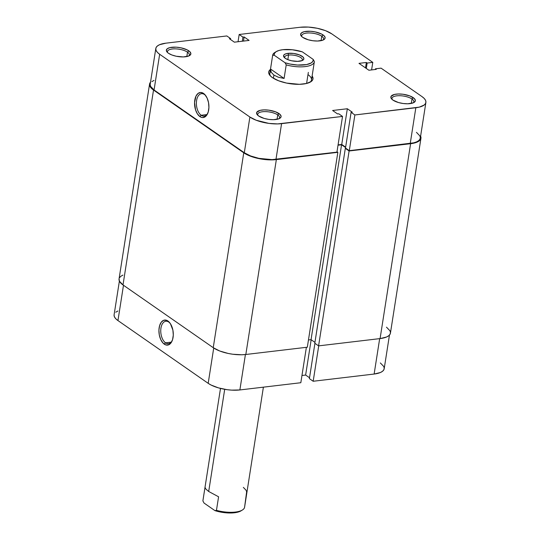 <?xml version="1.0" encoding="UTF-8"?>
<svg xmlns="http://www.w3.org/2000/svg" width="540" height="540" viewBox="0 0 540 540"><rect width="100%" height="100%" fill="white"/><g stroke="black" fill="none" stroke-linecap="round" stroke-linejoin="round"><path stroke-width="0.81" d="M168.811 322.09A11.293 6.345 -96.8 0 0 160.954 328.124A11.293 6.345 -96.8 0 0 165.564 342.826L164.288 344.162A12.609 7.088 83.2 0 1 159.145 327.746A12.609 7.088 83.2 0 1 167.92 321.003L168.811 322.09A11.293 6.345 83.2 0 1 170.154 323.305A11.293 6.345 -96.8 0 0 168.811 322.09L166.523 320.288L163.742 320.267L161.325 322.13L159.631 325.579L158.922 330.095L159.307 334.996L160.731 339.525L162.965 342.995L165.686 344.885L168.467 344.905L170.883 343.042L172.577 339.593L173.286 335.077L172.901 330.176L170.444 323.744L167.92 321.003A12.609 7.088 83.2 0 1 169.796 322.832A12.609 7.088 83.2 0 1 171.977 341.206A12.609 7.088 83.2 0 1 164.288 344.162L165.564 342.826A11.293 6.345 83.2 0 1 160.744 330.615A11.293 6.345 83.2 0 1 165.861 321.246A11.293 6.345 83.2 0 1 168.811 322.09M171.187 342.158L165.564 342.826L171.187 342.158M389.462 335.07L384.19 368.752A23.072 8.512 8.9 0 1 374.132 374.045L313.173 381.26L309.386 378.628L313.173 381.26L318.722 345.857L313.173 381.26L374.132 374.045L379.674 338.634L374.132 374.045L380.417 372.512L382.516 371.304L383.798 369.86L384.23 368.24L383.778 366.498L380.342 362.941M117.882 311.006L115.783 312.215M114.068 315.272L114.52 317.014L115.83 318.803L117.956 320.571L208.19 383.332L211.039 385.02L218.457 387.875L227.198 389.698L231.653 390.13L239.875 389.948L300.827 382.725L306.376 347.315L300.827 382.725L239.875 389.948L245.417 354.537L239.875 389.948A23.072 8.512 8.9 0 1 208.19 383.332L117.956 320.571L123.485 285.262L117.956 320.571A23.072 8.512 8.9 0 1 114.109 314.759L119.387 281.077M301.961 375.482L305.633 375.05L309.528 377.757L305.633 375.05L311.162 339.734L305.633 375.05L301.961 375.482M213.719 348.01L208.19 383.332L213.719 348.01M309.386 378.628L314.921 343.319L309.386 378.628M172.206 340.659A11.293 6.345 83.2 0 1 168.514 343.67A11.293 6.345 83.2 0 1 165.564 342.826A11.293 6.345 -96.8 0 0 172.206 340.659M243.756 152.806L213.239 347.686L123.005 284.931L153.522 90.045L243.756 152.806L213.239 347.686A23.726 8.755 8.9 0 0 245.828 354.49L307.328 347.207L337.844 152.321L307.328 347.207L245.828 354.49L276.345 159.604L245.828 354.49L241.772 354.767L232.794 354.24L228.211 353.457L219.733 351L213.239 347.686L123.005 284.931L153.522 90.045A23.726 8.755 -171.1 0 1 149.567 84.065A23.726 8.755 -171.1 0 1 150.539 82.141L149.526 84.598L149.992 86.38L153.522 90.045L243.756 152.806A23.726 8.755 -171.1 0 0 276.345 159.604L267.887 159.793L258.728 158.571L250.256 156.114L243.756 152.806M149.567 84.065L119.05 278.951A23.726 8.755 8.9 0 0 123.005 284.931L119.475 281.266L119.056 278.91M386.478 327.166L390.008 330.831L390.474 332.62L390.035 334.287L388.706 335.765L386.546 337.007L380.086 338.587A23.726 8.755 8.9 0 0 390.433 333.146L420.95 138.26A23.726 8.755 -171.1 0 1 410.603 143.701L380.086 338.587L410.603 143.701L349.103 150.984L318.587 345.87L380.086 338.587L318.587 345.87L314.807 343.238L345.323 148.358L349.103 150.984L318.587 345.87L314.807 343.238L345.323 148.358L345.863 148.291L345.323 148.358L349.103 150.984L410.603 143.701L414.153 143.08L419.229 140.886L420.552 139.401L420.991 137.734L420.525 135.945M420.613 136.134A23.726 8.755 -171.1 0 1 420.95 138.26M314.942 342.367L311.047 339.66L341.564 144.774L345.573 147.562L341.564 144.774L338.026 145.192L341.564 144.774L311.047 339.66L308.462 339.964L311.047 339.66L314.942 342.367M337 151.733L337.844 152.321L276.345 159.604L337.844 152.321L337 151.733M119.448 277.81L120.771 276.332L122.931 275.09M279.011 118.739A11.077 4.084 8.9 0 0 277.742 114.919L279.018 113.582A12.393 4.57 -171.1 0 1 279.794 118.341A12.393 4.57 -171.1 0 1 258.66 115.992L264.175 118.436L268.873 119.414L273.564 119.691L279.052 118.719L280.874 117.302L281.104 116.431L280.159 114.534L275.623 111.854L268.805 110.16L264.114 109.883L260.145 110.356L256.804 112.273L256.817 114.082L258.66 115.992A12.393 4.57 -171.1 0 1 257.324 114.824A12.393 4.57 -171.1 0 1 263.27 109.917A12.393 4.57 -171.1 0 1 279.018 113.582L277.742 114.919A11.077 4.084 -171.1 0 1 279.592 117.713A11.077 4.084 -171.1 0 1 279.011 118.739M413.269 102.836A11.077 4.084 8.9 0 0 412.007 99.016L413.276 97.679A12.393 4.57 -171.1 0 1 414.052 102.438A12.393 4.57 -171.1 0 1 392.924 100.089L398.439 102.533L403.13 103.511L407.822 103.788L413.316 102.816L415.132 101.399L415.361 100.528L414.416 98.631L409.887 95.951L403.063 94.257L398.378 93.98L394.402 94.453L391.068 96.37L391.075 98.179L392.924 100.089A12.393 4.57 -171.1 0 1 391.581 98.921A12.393 4.57 -171.1 0 1 397.535 94.014A12.393 4.57 -171.1 0 1 413.276 97.679L412.007 99.016A11.077 4.084 -171.1 0 1 413.849 101.81A11.077 4.084 -171.1 0 1 413.269 102.836M323.035 40.075A11.077 4.084 8.9 0 0 321.766 36.261L323.041 34.918A12.393 4.57 -171.1 0 1 323.818 39.677A12.393 4.57 -171.1 0 1 302.684 37.328L308.198 39.771L312.896 40.75L317.588 41.027L323.075 40.061L324.898 38.637L325.127 37.766L324.182 35.87L321.509 34.013L315.225 31.907L310.439 31.266L304.169 31.691L301.523 32.839L300.598 34.486L301.543 36.376L302.684 37.328A12.393 4.57 -171.1 0 1 301.347 36.16A12.393 4.57 -171.1 0 1 307.294 31.259A12.393 4.57 -171.1 0 1 323.041 34.918L321.766 36.261A11.077 4.084 -171.1 0 1 323.615 39.049A11.077 4.084 -171.1 0 1 323.035 40.075M188.771 55.978A11.077 4.084 8.9 0 0 187.508 52.164L188.784 50.821A12.393 4.57 -171.1 0 1 189.56 55.58A12.393 4.57 -171.1 0 1 168.426 53.231L171.815 54.965L176.243 56.248L183.323 56.93L188.818 55.964L189.945 55.316L190.863 53.669L189.918 51.773L187.252 49.916L180.961 47.81L176.175 47.169L169.911 47.594L167.258 48.742L166.34 50.389L167.285 52.285L168.426 53.231A12.393 4.57 -171.1 0 1 167.083 52.063A12.393 4.57 -171.1 0 1 173.036 47.162A12.393 4.57 -171.1 0 1 188.784 50.821L187.508 52.164A11.077 4.084 -171.1 0 1 189.351 54.952A11.077 4.084 -171.1 0 1 188.771 55.978M201.197 115.263A11.293 6.345 -96.8 0 0 207.846 113.096A11.293 6.345 83.2 0 1 204.154 116.107A11.293 6.345 83.2 0 1 201.197 115.263L206.827 114.595L201.197 115.263A11.293 6.345 83.2 0 1 196.385 103.046A11.293 6.345 83.2 0 1 201.494 93.677A11.293 6.345 83.2 0 1 204.444 94.52L203.553 93.44A12.609 7.088 83.2 0 1 205.436 95.263A12.609 7.088 83.2 0 1 207.61 113.636A12.609 7.088 83.2 0 1 199.928 116.6L201.197 115.263L199.928 116.6L201.319 117.322L202.73 117.572L205.382 116.633L206.523 115.479L208.21 112.03L208.919 107.507L208.535 102.614L207.117 98.084L204.876 94.608L203.553 93.44L200.752 92.468L198.099 93.407L196 96.113L194.562 102.533L195.534 109.782L197.404 113.866L199.928 116.6A12.609 7.088 83.2 0 1 194.778 100.177A12.609 7.088 83.2 0 1 203.553 93.44L204.444 94.52A11.293 6.345 83.2 0 1 205.787 95.742A11.293 6.345 -96.8 0 0 204.444 94.52A11.293 6.345 -96.8 0 0 196.587 100.555A11.293 6.345 -96.8 0 0 201.197 115.263M309.926 82.289A21.094 7.783 8.9 0 0 307.982 74.615A21.094 7.783 -171.1 0 1 311.499 79.927A21.094 7.783 -171.1 0 1 309.926 82.289M312.12 75.958A22.41 8.269 -171.1 0 1 310.662 81.884A22.41 8.269 -171.1 0 1 272.444 77.639L278.579 80.764L286.585 83.079L299.396 84.321L306.578 83.471L311.364 81.398L312.613 80.001L313.031 78.422L312.12 75.958M277.054 119.327L277.742 114.919L277.054 119.327M411.311 103.424L412.007 99.016L411.311 103.424M321.077 40.662L321.766 36.261L321.077 40.662M186.82 56.565L187.508 52.164L186.82 56.565M150.181 84.679L150.633 86.42L154.062 89.984L244.296 152.739L250.614 155.959L258.856 158.348L272.038 159.617L336.94 152.132L342.529 116.424L336.94 152.132L275.981 159.354L281.576 123.647L342.529 116.424L277.634 123.91L268.9 123.397L256.21 120.251L249.892 117.032L159.658 54.27L157.531 52.502L156.222 50.713L155.77 48.971L156.202 47.351L157.484 45.913L159.584 44.705L165.868 43.173L226.827 35.95L230.614 38.583L229.419 38.725L234.367 42.167L249.095 40.419L244.148 36.977L242.953 37.118L239.173 34.486L300.125 27.27L308.347 27.081L317.257 28.276L325.492 30.659L331.81 33.878L372.782 62.377L367.153 63.045L366.35 62.485L358.985 63.356L368.888 70.241L376.245 69.37L375.449 68.809L381.078 68.148L422.044 96.64L424.17 98.408L425.48 100.197L425.932 101.939L425.5 103.558L424.217 105.003L419.283 107.136L354.875 114.959L351.095 112.327L352.283 112.192L347.335 108.749L332.606 110.491L337.554 113.933L338.749 113.792L342.529 116.424L338.749 113.792L337.554 113.933L332.606 110.491L347.335 108.749L341.739 144.457L345.634 147.164L341.739 144.457L338.074 144.889L341.739 144.457L347.335 108.749L352.283 112.192L351.095 112.327L345.499 148.041L349.286 150.667L413.694 142.844L416.522 141.919L418.621 140.711L419.911 139.266L420.336 137.646L419.884 135.911L416.455 132.347M155.81 48.458L150.221 84.166A23.072 8.512 8.9 0 0 154.062 89.984L159.658 54.27L249.892 117.032L244.296 152.739L154.062 89.984L159.658 54.27A23.072 8.512 -171.1 0 1 155.81 48.458A23.072 8.512 -171.1 0 1 165.868 43.173L226.827 35.95L230.614 38.583L230.472 39.454L230.614 38.583L229.419 38.725L234.367 42.167L249.095 40.419L244.148 36.977L243.5 41.081L244.148 36.977L242.953 37.118L242.312 41.222L242.953 37.118L239.173 34.486L238.039 41.729L239.173 34.486L300.125 27.27A23.072 8.512 -171.1 0 1 331.81 33.878L372.782 62.377L371.601 69.916L372.782 62.377L367.153 63.045L366.302 68.445L367.153 63.045L366.35 62.485L365.506 67.892L366.35 62.485L358.985 63.356L368.888 70.241L376.245 69.37L375.449 68.809L375.34 69.478L375.449 68.809L381.078 68.148L422.044 96.64A23.072 8.512 -171.1 0 1 425.891 102.452A23.072 8.512 -171.1 0 1 415.834 107.744L410.245 143.451L349.286 150.667L354.875 114.959L415.834 107.744L410.245 143.451A23.072 8.512 8.9 0 0 420.296 138.159L425.891 102.452M270.857 71.51A21.094 7.783 8.9 0 0 270.601 76.133A21.094 7.783 -171.1 0 1 269.825 73.406L272.666 55.249A21.094 7.783 -171.1 0 1 275.596 52.056M153.994 80.413L151.895 81.621M270.446 69.431L269.089 70.916L268.67 72.488L269.109 74.176L270.385 75.917L272.444 77.639A22.41 8.269 -171.1 0 1 270.02 75.519A22.41 8.269 -171.1 0 1 270.446 69.431M354.875 114.959L349.286 150.667L345.499 148.041L351.095 112.327L354.875 114.959M167.711 52.684A11.077 4.084 -171.1 0 1 167.474 51.523A11.077 4.084 -171.1 0 1 175.52 48.863A11.077 4.084 -171.1 0 1 187.508 52.164A11.077 4.084 8.9 0 0 174.103 48.863A11.077 4.084 8.9 0 0 167.711 52.684M301.968 36.781A11.077 4.084 -171.1 0 1 301.732 35.62A11.077 4.084 -171.1 0 1 309.785 32.96A11.077 4.084 -171.1 0 1 321.766 36.261A11.077 4.084 8.9 0 0 308.367 32.96A11.077 4.084 8.9 0 0 301.968 36.781M392.209 99.536A11.077 4.084 -171.1 0 1 391.966 98.381A11.077 4.084 -171.1 0 1 400.019 95.722A11.077 4.084 -171.1 0 1 412.007 99.016A11.077 4.084 8.9 0 0 398.601 95.715A11.077 4.084 8.9 0 0 392.209 99.536M257.945 115.439A11.077 4.084 -171.1 0 1 257.708 114.284A11.077 4.084 -171.1 0 1 265.761 111.625A11.077 4.084 -171.1 0 1 277.742 114.919A11.077 4.084 8.9 0 0 264.344 111.618A11.077 4.084 8.9 0 0 257.945 115.439M249.892 117.032L244.296 152.739A23.072 8.512 8.9 0 0 275.981 159.354L281.576 123.647A23.072 8.512 -171.1 0 1 249.892 117.032M288.556 55.067A8.964 3.308 8.9 0 0 284.789 57.949A8.964 3.308 -171.1 0 1 284.648 57.125A8.964 3.308 -171.1 0 1 288.556 55.067L287.84 59.643L288.556 55.067A8.964 3.308 -171.1 0 1 297.898 56.201A8.964 3.308 -171.1 0 1 302.36 59.9A8.964 3.308 -171.1 0 1 301.975 60.642A8.964 3.308 8.9 0 0 298.802 56.545A8.964 3.308 8.9 0 0 288.556 55.067L288.016 53.352L288.556 55.067M299.369 61.249A10.28 3.794 -171.1 0 1 284.135 57.328A10.28 3.794 -171.1 0 1 288.016 53.352L285.221 54.034L283.709 55.215L283.52 55.937L285.248 58.3L288.063 59.731L291.735 60.797L297.614 61.364L302.171 60.561L303.683 59.38L303.872 58.658L303.082 57.085L299.322 54.864L293.666 53.46L288.016 53.352A10.28 3.794 -171.1 0 1 300.422 55.33A10.28 3.794 -171.1 0 1 302.785 60.251A10.28 3.794 -171.1 0 1 299.369 61.249M276.21 51.631L274.86 52.461A21.094 7.783 8.9 0 0 272.639 55.458L274.172 55.181A19.771 7.297 -171.1 0 1 276.21 51.631A19.771 7.297 -171.1 0 1 302.326 51.847L313.214 59.42L314.368 61.56L313.214 59.42A19.771 7.297 -171.1 0 1 304.607 64.888A19.771 7.297 -171.1 0 1 285.066 62.755L274.172 55.181L274.489 53.298L276.115 51.692L278.944 50.463L282.778 49.707L292.376 49.761L302.326 51.847L313.214 59.42L312.903 61.303L311.276 62.91L306.639 64.577L297.554 65.05L289.913 64.024L285.066 62.755L286.214 64.895A21.094 7.783 8.9 0 0 314.368 61.56A21.094 7.783 -171.1 0 1 314.341 61.769A21.094 7.783 -171.1 0 1 286.214 64.895L284.094 78.455L278.343 77.22L273.908 75.087L273.409 78.266L273.908 75.087L271.215 72.259L270.52 69.012L272.639 55.458A21.094 7.783 -171.1 0 1 272.666 55.249M220.496 388.422L202.912 500.695A21.094 7.783 8.9 0 0 202.885 500.904L205.011 487.35L205.929 489.152L208.697 491.488L224.701 389.313L208.697 491.488L218.585 496.787L216.459 510.347A21.094 7.783 8.9 0 0 244.586 507.222L263.392 387.16M308.333 72.401L306.599 83.464M202.952 500.486A21.094 7.783 -171.1 0 0 202.885 500.904L204.039 503.05L202.885 500.904L205.011 487.35L205.929 489.152L208.697 491.488L218.585 496.787L216.459 510.347L214.927 510.624L204.039 503.05L214.927 510.624A19.771 7.297 8.9 0 0 241.043 510.84L242.399 510.01A21.094 7.783 -171.1 0 1 216.459 510.347L214.927 510.624L219.773 511.893L229.892 513L236.507 512.447L241.137 510.779M243.344 487.384L246.044 490.205L246.645 491.798L244.613 507.013A21.094 7.783 -171.1 0 1 242.399 510.01M272.639 55.458L270.52 69.012L284.094 78.455L286.214 64.895L285.066 62.755L274.172 55.181L272.639 55.458M270.52 69.012L271.215 72.259L273.908 75.087L278.343 77.22L284.094 78.455L270.52 69.012M314.341 61.769L311.499 79.927"/></g></svg>
